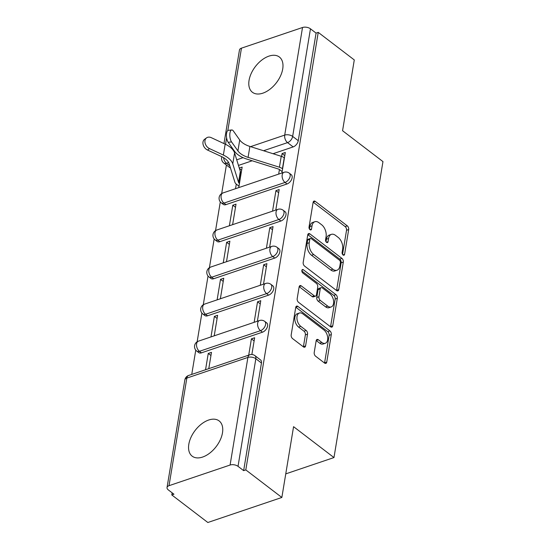 <?xml version="1.0" encoding="UTF-8"?>
<svg xmlns="http://www.w3.org/2000/svg" width="550" height="550" viewBox="0 0 550 550"><rect width="100%" height="100%" fill="white"/><g stroke="black" fill="none" stroke-linecap="round" stroke-linejoin="round"><path stroke-width="0.82" d="M343.076 255.001A1.952 1.169 71.3 0 0 343.97 255.221A1.952 1.169 71.3 0 0 344.589 254.32L348.686 229.549A2.791 1.671 71.3 0 0 347.298 225.857L315.288 201.389A2.791 1.671 71.3 0 0 314.009 201.073A2.791 1.671 71.3 0 0 313.122 202.359L309.024 227.129A1.952 1.169 71.3 0 0 309.994 229.714A1.952 1.169 71.3 0 0 310.894 229.934A1.952 1.169 71.3 0 0 311.513 229.034L312.043 225.83A8.938 5.356 71.3 0 1 314.868 221.712A8.938 5.356 71.3 0 1 318.966 222.716L321.633 224.758A8.938 5.356 71.3 0 1 326.088 236.569L325.559 239.772A1.952 1.169 71.3 0 0 326.535 242.357A1.952 1.169 71.3 0 0 327.429 242.577A1.952 1.169 71.3 0 0 328.048 241.677L328.584 238.473A8.938 5.356 71.3 0 1 331.409 234.355A8.938 5.356 71.3 0 1 335.507 235.359L338.174 237.401A8.938 5.356 71.3 0 1 342.629 249.212L342.1 252.416A1.952 1.169 71.3 0 0 343.076 255.001M222.482 432.85A22.193 13.269 -52.6 0 0 219.127 420.915A22.193 13.269 -52.6 0 0 201.554 423.967A22.193 13.269 -52.6 0 0 188.822 444.235A22.193 13.269 -52.6 0 0 192.177 456.17A22.193 13.269 -52.6 0 0 209.742 453.111A22.193 13.269 -52.6 0 0 222.482 432.85M282.721 68.949A22.193 13.269 -52.6 0 0 279.366 57.014A22.193 13.269 -52.6 0 0 261.8 60.074A22.193 13.269 -52.6 0 0 249.061 80.341A22.193 13.269 -52.6 0 0 252.416 92.276A22.193 13.269 -52.6 0 0 269.988 89.217A22.193 13.269 -52.6 0 0 282.721 68.949M314.208 352.509A2.791 1.671 71.3 0 0 315.604 356.201L324.582 363.069A2.791 1.671 71.3 0 0 325.861 363.378A2.791 1.671 71.3 0 0 326.748 362.092L331.299 334.579A2.791 1.671 71.3 0 0 329.911 330.894L297.901 306.419A2.791 1.671 71.3 0 0 296.622 306.109A2.791 1.671 71.3 0 0 295.735 307.395L291.184 334.902A2.791 1.671 71.3 0 0 292.572 338.594L303.421 346.885A2.791 1.671 71.3 0 0 304.7 347.201A2.791 1.671 71.3 0 0 305.587 345.916L307.532 334.139A2.791 1.671 71.3 0 0 306.144 330.454L300.761 326.336A7.466 4.476 71.3 0 1 296.979 318.924A7.466 4.476 71.3 0 1 299.399 313.026A7.466 4.476 71.3 0 1 302.83 313.864L323.902 329.972A7.466 4.476 71.3 0 1 327.683 337.391A7.466 4.476 71.3 0 1 325.263 343.289A7.466 4.476 71.3 0 1 321.832 342.451L318.319 339.762A2.791 1.671 71.3 0 0 317.041 339.446A2.791 1.671 71.3 0 0 316.161 340.732L314.208 352.509M318.237 32.374L354.283 59.936L342.567 130.721L382.965 161.604L333.974 457.566L293.569 426.676L281.854 497.461L245.802 469.899L318.237 32.374L316.078 33.103L310.461 28.813L292.648 136.414A5.692 3.403 127.4 0 1 287.547 142.622L263.56 150.734M336.586 290.558A2.791 1.671 71.3 0 0 337.865 290.868A2.791 1.671 71.3 0 0 338.752 289.582L343.303 262.068A2.791 1.671 71.3 0 0 341.914 258.383L309.904 233.908A2.791 1.671 71.3 0 0 308.626 233.599A2.791 1.671 71.3 0 0 307.739 234.884L303.188 262.398A2.791 1.671 71.3 0 0 304.576 266.083L336.586 290.558M337.301 298.327L332.75 325.841A2.791 1.671 71.3 0 1 331.863 327.126A2.791 1.671 71.3 0 1 330.584 326.81L298.574 302.342A2.791 1.671 71.3 0 1 297.186 298.65L299.131 286.873A2.791 1.671 71.3 0 1 300.018 285.587A2.791 1.671 71.3 0 1 301.297 285.904L314.277 295.824A2.791 1.671 71.3 0 0 315.556 296.141A2.791 1.671 71.3 0 0 316.442 294.855L317.735 287.045A2.791 1.671 71.3 0 0 316.339 283.353L302.83 273.02A1.952 1.169 71.3 0 1 301.84 271.081A1.952 1.169 71.3 0 1 302.472 269.541A1.952 1.169 71.3 0 1 303.366 269.761L335.913 294.635A2.791 1.671 71.3 0 1 337.301 298.327L335.143 299.056L330.591 326.569L332.75 325.841M281.854 497.461L207.838 522.5L171.786 494.938L172.136 492.828M226.401 165.034L221.678 193.566M220.303 201.898L215.545 230.622M214.17 238.947L209.413 267.671M208.031 276.004L203.28 304.728M201.898 313.06L197.141 341.784M195.766 350.116L191.744 374.413M245.802 469.899L243.643 470.635L238.026 466.338A5.692 3.032 -170.6 0 0 230.086 465.032L169.022 485.684A5.692 3.032 -170.6 0 0 167.035 487.527A5.692 3.032 -170.6 0 0 168.328 489.919L173.944 494.209L171.786 494.938M316.078 33.103L298.265 140.704A5.692 3.403 127.4 0 1 293.164 146.912L273.048 153.718M252.196 160.772L238.466 165.419M223.974 143.578L239.463 49.995A5.692 3.032 9.4 0 1 241.457 48.159L302.521 27.5A5.692 3.032 9.4 0 1 310.461 28.813M275.784 210.066L279.18 189.537L275.942 190.637L278.651 192.706M232.623 224.661L236.019 204.139L232.788 205.232L235.496 207.309M269.644 247.122L273.041 226.593L269.809 227.686L272.518 229.762M226.49 261.718L229.886 241.189L226.648 242.289L229.364 244.358M263.512 284.171L266.908 263.649L263.67 264.743L266.386 266.819M220.357 298.774L223.754 278.245L220.516 279.345L223.231 281.414M257.379 321.228L260.776 300.706L257.538 301.799L260.253 303.868M214.218 335.83L217.621 315.301L214.383 316.394L217.092 318.471M251.866 354.516L254.643 337.755L251.405 338.855L254.114 340.924M208.787 368.651L211.482 352.357L208.251 353.451L210.959 355.527M262.488 332.186L260.494 330.667A5.692 3.403 127.4 0 0 265.038 326.239A5.692 3.403 127.4 0 0 264.736 321.393L266.729 322.919A5.692 3.403 -52.6 0 1 267.032 327.759A5.692 3.403 -52.6 0 1 262.488 332.186L201.424 352.846L199.43 351.319A5.692 3.403 127.4 0 1 196.762 351.093L198.756 352.612A5.692 3.403 -52.6 0 0 201.424 352.846M268.62 295.13L266.633 293.611A5.692 3.403 127.4 0 0 271.171 289.183A5.692 3.403 127.4 0 0 270.875 284.336L272.862 285.863A5.692 3.403 -52.6 0 1 273.164 290.709A5.692 3.403 -52.6 0 1 268.62 295.13L207.556 315.789L205.562 314.27A5.692 3.403 127.4 0 1 202.895 314.036L204.889 315.562A5.692 3.403 -52.6 0 0 207.556 315.789M274.759 258.081L272.766 256.554A5.692 3.403 127.4 0 0 277.303 252.127A5.692 3.403 127.4 0 0 277.007 247.287L279.001 248.806A5.692 3.403 -52.6 0 1 279.297 253.653A5.692 3.403 -52.6 0 1 274.759 258.081L213.689 278.733L211.702 277.214A5.692 3.403 127.4 0 1 209.028 276.98L211.021 278.506A5.692 3.403 -52.6 0 0 213.689 278.733M280.892 221.024L278.898 219.498A5.692 3.403 127.4 0 0 283.442 215.071A5.692 3.403 127.4 0 0 283.14 210.231L285.134 211.75A5.692 3.403 -52.6 0 1 285.429 216.597A5.692 3.403 -52.6 0 1 280.892 221.024L219.828 241.684L217.834 240.157A5.692 3.403 127.4 0 1 215.167 239.924L217.154 241.45A5.692 3.403 -52.6 0 0 219.828 241.684M287.024 183.968L285.031 182.449A5.692 3.403 127.4 0 0 289.575 178.021A5.692 3.403 127.4 0 0 289.272 173.174L291.266 174.701A5.692 3.403 -52.6 0 1 291.569 179.541A5.692 3.403 -52.6 0 1 287.024 183.968L225.961 204.627L223.967 203.101A5.692 3.403 127.4 0 1 221.299 202.874L223.293 204.394A5.692 3.403 -52.6 0 0 225.961 204.627M333.974 457.566L285.759 473.873M281.916 173.009L285.312 152.488L282.074 153.581L284.79 155.65M238.762 187.612L242.158 167.083L239.284 168.053M239.449 168.582L241.629 170.252M208.251 353.451L205.549 369.744M236.28 184.113L235.524 188.705M232.788 205.232L229.384 225.761M226.648 242.289L223.252 262.811M220.516 279.345L217.119 299.867M214.383 316.394L210.987 336.923M282.074 153.581L281.607 156.413M279.434 169.531L278.678 174.103M243.643 470.635L261.456 363.034A5.692 3.403 -52.6 0 0 260.597 359.975L254.98 355.678A5.692 3.403 127.4 0 1 255.839 358.737L238.026 466.338M228.642 162.546L226.476 163.281A5.692 3.403 127.4 0 1 223.809 163.047L229.426 167.344A5.692 3.403 -52.6 0 0 230.402 167.757M275.942 190.637L272.546 211.159M269.809 227.686L266.406 248.215M263.67 264.743L260.274 285.271M257.538 301.799L254.141 322.321M251.405 338.855L248.71 355.142M331.409 234.355L329.251 235.084A8.938 5.356 71.3 0 0 326.425 239.202L328.584 238.473M325.999 241.752L326.425 239.202M314.868 221.712L312.709 222.441A8.938 5.356 71.3 0 0 309.884 226.559L312.043 225.83M309.464 229.109L309.884 226.559M342.54 254.396L346.534 230.278A2.791 1.671 71.3 0 0 345.139 226.586L313.17 202.146M336.545 290.524A2.791 1.671 71.3 0 0 336.593 290.311L341.144 262.804A2.791 1.671 71.3 0 0 339.756 259.112L307.78 234.671M340.388 262.735A1.952 1.169 71.3 0 0 339.419 260.15L311.321 238.673A1.952 1.169 71.3 0 0 310.42 238.452A1.952 1.169 71.3 0 0 309.801 239.353L309.244 242.729A8.938 5.356 71.3 0 0 313.699 254.54L332.908 269.225A8.938 5.356 71.3 0 0 337.006 270.229A8.938 5.356 71.3 0 0 339.831 266.111L340.388 262.735M310.42 238.452L308.261 239.181A1.952 1.169 71.3 0 0 307.649 240.082L309.801 239.353M337.006 270.229L334.847 270.957A8.938 5.356 71.3 0 1 330.749 269.954L311.541 255.276A8.938 5.356 71.3 0 1 307.086 243.464L307.649 240.082M299.173 286.66L312.118 296.56A2.791 1.671 71.3 0 0 313.404 296.869L315.556 296.141M301.826 270.957L333.754 295.364L335.913 294.635M327.745 306.123A7.466 4.476 71.3 0 0 331.176 306.962A7.466 4.476 71.3 0 0 333.596 301.07A7.466 4.476 71.3 0 0 329.814 293.652L322.389 287.973A2.791 1.671 71.3 0 0 321.111 287.664A2.791 1.671 71.3 0 0 320.224 288.949L318.931 296.759A2.791 1.671 71.3 0 0 320.327 300.451L327.745 306.123L325.593 306.852A7.466 4.476 71.3 0 0 329.017 307.691L331.176 306.962M321.111 287.664L318.952 288.393A2.791 1.671 71.3 0 0 318.065 289.678L320.224 288.949M325.593 306.852L318.168 301.18A2.791 1.671 71.3 0 1 316.772 297.488L318.065 289.678M335.143 299.056A2.791 1.671 71.3 0 0 333.754 295.364M325.263 343.289L323.104 344.018A7.466 4.476 71.3 0 1 319.674 343.179L316.202 340.519M299.399 313.026L297.241 313.754A7.466 4.476 71.3 0 0 294.821 319.653A7.466 4.476 71.3 0 0 298.602 327.071L300.761 326.336M303.38 346.857A2.791 1.671 71.3 0 0 303.428 346.644L305.374 334.874A2.791 1.671 71.3 0 0 303.985 331.183L298.602 327.071M324.541 363.034A2.791 1.671 71.3 0 0 324.589 362.821L329.141 335.314A2.791 1.671 71.3 0 0 327.752 331.623L295.776 307.182M238.996 186.189L236.459 184.257A7.109 3.788 9.4 0 1 234.919 182.277L229.157 163.762A17.634 9.398 -170.6 0 0 221.389 156.502L207.542 150.054A6.545 4.902 -126.1 0 1 203.17 144.781A6.545 4.902 -126.1 0 1 204.593 139.301L206.573 137.858A6.545 4.902 53.9 0 0 205.15 143.344A6.545 4.902 53.9 0 0 209.522 148.61L223.362 155.066A21.333 11.364 9.4 0 1 232.767 163.845L238.528 182.359A3.417 1.815 -170.6 0 0 239.264 183.308L239.449 183.446M241.258 172.521L241.079 172.384A3.417 1.815 -170.6 0 1 240.336 171.428L234.575 152.921A21.333 11.364 9.4 0 0 225.177 144.141L211.331 137.686A6.545 4.902 53.9 0 0 206.573 137.858M284.412 157.919L284.233 157.781A7.109 3.788 -170.6 0 0 281.236 156.296L249.893 146.438A17.634 9.398 9.4 0 1 239.724 139.989L233.372 131.003A6.545 2.578 83.7 0 0 231.756 129.958A6.545 2.578 83.7 0 0 229.811 134.75A6.545 2.578 83.7 0 0 231.564 141.928L228.188 142.299A6.545 2.578 -96.3 0 1 226.428 135.121A6.545 2.578 -96.3 0 1 228.374 130.329L231.756 129.958M228.188 142.299L234.541 151.284A21.333 11.364 -170.6 0 0 246.833 159.088L278.183 168.946A3.417 1.815 9.4 0 1 279.62 169.661L282.15 171.593M282.604 168.85L282.425 168.713A7.109 3.788 -170.6 0 0 279.428 167.221L248.077 157.362A17.634 9.398 9.4 0 1 237.916 150.913L231.564 141.928M342.932 254.877L344.589 254.32M309.856 229.597L311.513 229.034M326.391 242.234L328.048 241.677M230.086 465.032L247.899 357.431L186.835 378.084L169.022 485.684M293.164 146.912L287.547 142.622A5.692 3.41 71.3 0 1 284.707 135.101L302.521 27.5M243.066 157.664L236.72 159.816M229.797 165.818L226.476 163.281A5.692 3.41 71.3 0 1 223.603 157.685M234.293 152.157L235.015 151.91M250.566 146.651L284.707 135.101A5.692 3.032 9.4 0 1 292.648 136.414L298.265 140.704M241.457 48.159L227.81 130.563M226.614 137.796L225.534 144.313M264.736 321.393A5.692 5.692 0 0 0 259.462 320.526A5.692 3.41 -108.7 0 0 257.661 323.146A5.692 3.41 -108.7 0 0 260.494 330.667L199.43 351.319A5.692 3.41 -108.7 0 1 196.591 343.798A5.692 3.41 71.3 0 1 198.392 341.179A5.692 5.692 0 0 0 196.762 351.093M270.875 284.336A5.692 5.692 0 0 0 265.595 283.47A5.692 3.41 -108.7 0 0 263.794 286.089A5.692 3.41 -108.7 0 0 266.633 293.611L205.562 314.27A5.692 3.41 -108.7 0 1 202.73 306.749A5.692 3.41 71.3 0 1 204.524 304.129A5.692 5.692 0 0 0 202.895 314.036M277.007 247.287A5.692 5.692 0 0 0 271.728 246.414A5.692 3.41 -108.7 0 0 269.926 249.033A5.692 3.41 -108.7 0 0 272.766 256.554L211.702 277.214A5.692 3.41 -108.7 0 1 208.863 269.692A5.692 3.41 71.3 0 1 210.664 267.073A5.692 5.692 0 0 0 209.028 276.98M283.14 210.231A5.692 5.692 0 0 0 277.86 209.357A5.692 3.41 -108.7 0 0 276.059 211.977A5.692 3.41 -108.7 0 0 278.898 219.498L217.834 240.157A5.692 3.41 -108.7 0 1 214.995 232.636A5.692 3.41 71.3 0 1 216.796 230.017A5.692 5.692 0 0 0 215.167 239.924M289.272 173.174A5.692 5.692 0 0 0 283.999 172.308A5.692 3.41 -108.7 0 0 282.198 174.928A5.692 3.41 -108.7 0 0 285.031 182.449L223.967 203.101A5.692 3.41 -108.7 0 1 221.127 195.58A5.692 3.41 71.3 0 1 222.929 192.961A5.692 5.692 0 0 0 221.299 202.874M261.456 363.034L255.839 358.737A5.692 3.032 9.4 0 0 247.899 357.431A5.692 3.41 -108.7 0 1 249.7 354.812L188.636 375.464A5.692 5.692 0 0 0 184.848 379.926L167.035 487.527M184.848 379.926A5.692 3.032 -170.6 0 1 186.835 378.084A5.692 3.41 -108.7 0 1 188.636 375.464M222.008 156.805A5.692 3.032 -170.6 0 0 221.65 157.596A5.692 5.692 0 0 0 223.809 163.047M313.177 202.097L315.288 201.389M345.139 226.586L347.298 225.857M346.534 230.278L348.686 229.549M307.794 234.623L309.904 233.908M339.756 259.112L341.914 258.383M341.144 262.804L343.303 262.068M336.593 290.311L338.752 289.582M307.086 243.464L309.244 242.729M311.541 255.276L313.699 254.54M330.749 269.954L332.908 269.225M299.186 286.619L301.297 285.904M312.118 296.56L314.277 295.824M301.895 270.256L303.366 269.761M316.772 297.488L318.931 296.759M318.168 301.18L320.327 300.451M316.216 340.478L318.319 339.762M319.674 343.179L321.832 342.451M303.985 331.183L306.144 330.454M305.374 334.874L307.532 334.139M303.428 346.644L305.587 345.916M295.79 307.134L297.901 306.419M327.752 331.623L329.911 330.894M329.141 335.314L331.299 334.579M324.589 362.821L326.748 362.092M209.522 148.61L207.542 150.054M241.079 172.384L239.264 183.308M240.336 171.428L238.528 182.359M225.177 144.141L223.362 155.066M234.575 152.921L232.767 163.845M282.425 168.713L284.233 157.781M279.428 167.221L281.236 156.296M248.077 157.362L249.893 146.438M237.916 150.913L239.724 139.989M222.929 192.961L283.999 172.308M216.796 230.017L277.86 209.357M210.664 267.073L271.728 246.414M204.524 304.129L265.595 283.47M198.392 341.179L259.462 320.526M254.98 355.678A5.692 5.692 0 0 0 249.7 354.812M221.801 156.702L221.65 157.596"/></g></svg>
